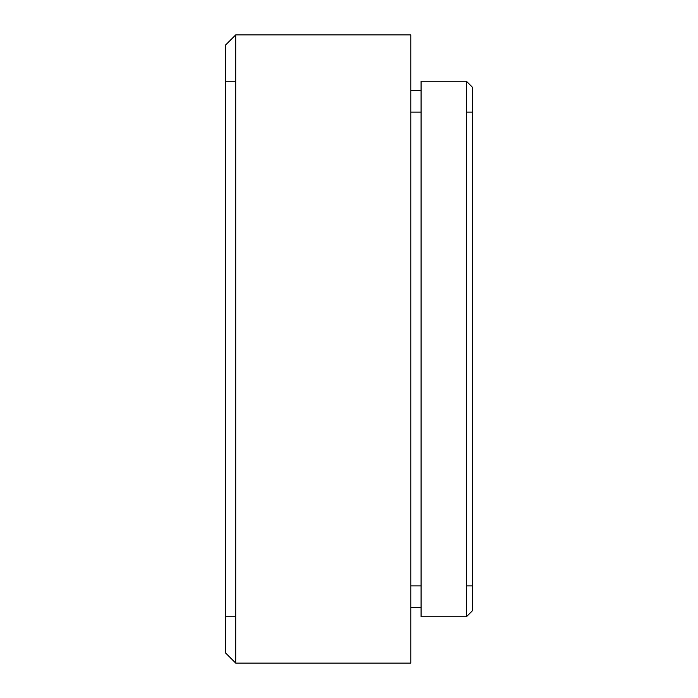 <?xml version="1.0" encoding="UTF-8"?>
<svg xmlns="http://www.w3.org/2000/svg" width="698" height="698" viewBox="0 0 698 698"><rect width="100%" height="100%" fill="white"/><g stroke="black" fill="none" stroke-linecap="round" stroke-linejoin="round"><path stroke-width="1.05" d="M225.419 81.238L235.715 81.238L225.419 81.238M225.419 616.762L235.715 616.762L225.419 616.762M235.715 34.9L410.79 34.9L410.79 663.1L235.715 663.1L235.715 34.9L225.419 45.196L235.715 34.9L410.79 34.9L410.79 663.1L235.715 663.1L225.419 652.805L225.419 45.196L225.419 652.805L235.715 663.1L235.715 34.9M421.086 90.513L410.79 90.513L421.086 90.513M410.79 607.487L421.086 607.487L410.79 607.487M466.404 81.238L421.086 81.238L421.086 616.762L466.404 616.762L472.581 610.576L466.404 616.762L466.404 81.238L421.086 81.238L421.086 616.762L466.404 616.762L466.404 81.238L472.581 87.425L472.581 610.576L472.581 87.425L466.404 81.238M410.79 112.134L421.086 112.134L410.79 112.134M466.404 112.134L472.581 112.134L466.404 112.134M472.581 585.866L466.404 585.866L472.581 585.866M421.086 585.866L410.79 585.866L421.086 585.866"/></g></svg>
